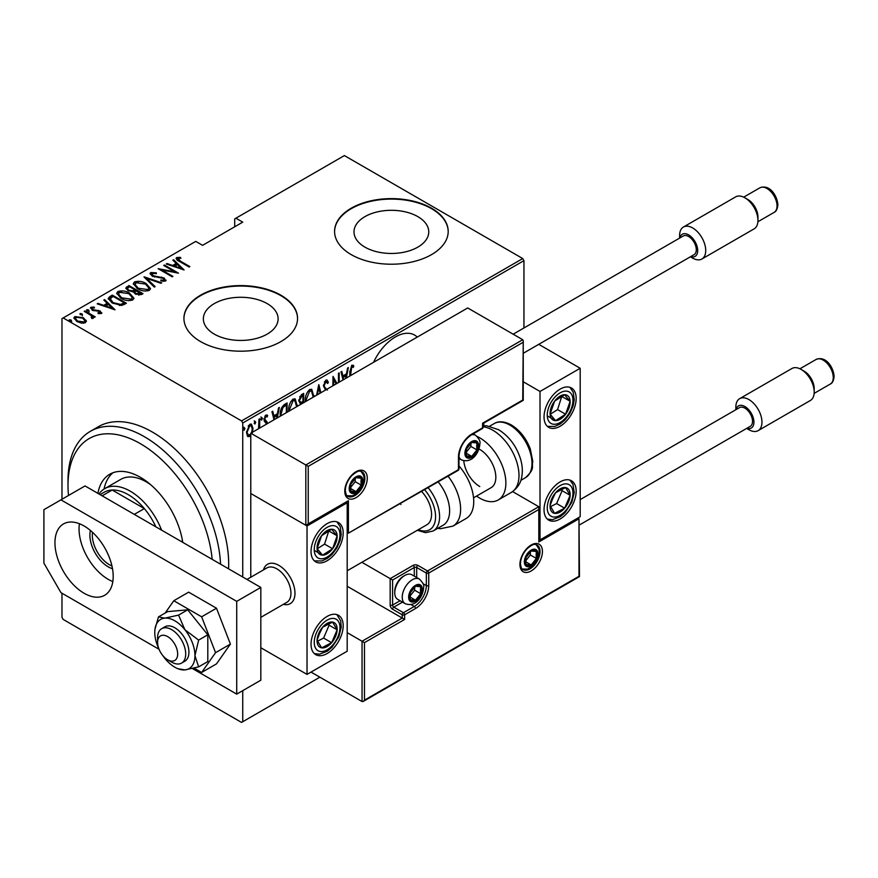 <?xml version="1.0" encoding="UTF-8"?>
<svg xmlns="http://www.w3.org/2000/svg" width="878" height="878" viewBox="0 0 878 878"><rect width="100%" height="100%" fill="white"/><g stroke="black" fill="none" stroke-linecap="round" stroke-linejoin="round"><path stroke-width="1.32" d="M417.237 337.097A38.347 22.137 120 0 0 414.57 335.056A38.347 22.137 120 0 0 395.396 336.954A38.347 22.137 120 0 0 373.556 362.318M214.309 334.123A37.381 21.577 0 0 0 255.048 338.798A37.381 21.577 0 0 0 278.117 318.857A37.381 21.577 0 0 0 267.175 303.601A37.381 21.577 0 0 0 226.436 298.915A37.381 21.577 0 0 0 203.356 318.857A37.381 21.577 0 0 0 214.309 334.123M364.952 247.146A37.381 21.577 0 0 0 405.691 251.821A37.381 21.577 0 0 0 428.76 231.891A37.381 21.577 0 0 0 417.818 216.625A37.381 21.577 0 0 0 377.079 211.949A37.381 21.577 0 0 0 353.999 231.891A37.381 21.577 0 0 0 364.952 247.146M351.211 254.62A56.807 32.804 0 0 0 413.121 261.721A56.807 32.804 0 0 0 448.197 231.419A56.807 32.804 0 0 0 431.559 208.229A56.807 32.804 0 0 0 369.638 201.117A56.807 32.804 0 0 0 334.573 231.419A56.807 32.804 0 0 0 351.211 254.62M448.197 231.649A56.807 32.804 0 0 0 431.559 208.69A56.807 32.804 0 0 0 369.825 201.545A56.807 32.804 0 0 0 334.573 231.649M200.568 341.586A56.807 32.804 0 0 0 262.478 348.698A56.807 32.804 0 0 0 297.554 318.396A56.807 32.804 0 0 0 280.916 295.206A56.807 32.804 0 0 0 218.995 288.094A56.807 32.804 0 0 0 183.93 318.396A56.807 32.804 0 0 0 200.568 341.586M297.554 318.626A56.807 32.804 0 0 0 280.916 295.666A56.807 32.804 0 0 0 219.182 288.511A56.807 32.804 0 0 0 183.93 318.626M242.745 690.646L242.745 721.727L241.549 722.418L63.183 619.44L61.976 617.355L61.976 593.232M61.976 499.253L61.976 318.626L63.183 317.935L241.549 420.902L522.739 258.56L523.946 260.645L523.946 327.966M250.779 435.718L249.78 436.575L247.387 435.993L246.531 432.272L249.78 424.293L251.47 424.151L253.018 428.53L252.162 433.238M248.101 436.706L247.387 435.993M258.56 428.716L258.966 419.19L259.69 418.784L259.69 428.058M266.528 424.107L265.134 422.022M266.33 422.889L264.311 421.166L264.015 419.497L265.847 415.02L267.625 415.601L267.131 416.984L265.858 416.468L264.739 419.025L266.166 420.847M267.055 414.976L267.625 415.601L266.824 415.129L266.396 416.326M267.131 416.984L264.805 416.194M263.938 418.554L264.146 419.563L266.978 421.703L267.252 423.69M280.28 416.172L280.247 414.822C279.895 410.75 281.322 407.293 284.505 404.451L287.095 402.958L287.095 412.232M300.122 404.714L300.463 404.001L298.805 400.807L301.439 394.672L303.678 393.388L303.678 402.662M316.574 395.21L318.813 384.641L320.876 392.729M320.086 393.19L318.725 387.824L317.364 394.76M338.469 382.578L338.469 373.304L339.182 372.887L339.182 382.16M336.076 383.96L333.596 379.548L333.596 385.387M332.872 385.804L333.036 376.432L336.976 383.434M349.817 376.025L349.817 372.02L351.771 365.204L353.79 365.906L353.351 367.41L351.716 366.894L350.541 375.608M353 365.182L353.79 365.906L352.978 365.446L352.561 366.905M353.351 367.41L351.716 366.894M523.946 260.645L242.745 422.998L242.745 577M242.745 721.727L319.877 677.19M343.046 379.933L340.993 371.844L341.772 371.394L342.925 375.927L346.437 373.896L347.589 368.025L348.379 367.575L346.316 378.045M325.497 390.062L323.499 385.914L325.859 380.163L327.088 380.086L328.372 382.259L327.67 383.488L325.848 381.831L324.223 385.519L324.52 386.946L327.362 390.095M325.047 381.37L326.638 381.82L325.047 381.37L324.399 381.963M305.335 401.707L305.303 400.577C305.061 396.45 306.499 392.773 309.605 389.547L311.8 389.393L313.907 396.757M288.752 411.277L288.708 410.147C288.478 406.031 289.905 402.354 293.022 399.117L295.217 398.963L297.324 406.327M274.013 419.794L271.95 411.705L272.74 411.244L273.892 415.788L277.404 413.757L278.556 407.886L279.336 407.436L277.283 417.906M260.876 416.962L262.401 418.367L261.677 420.134L260.953 419.19L261.677 417.423L262.401 418.367L261.677 417.423M261.029 419.761L261.677 420.134L260.953 419.19M254.203 420.814L255.728 422.208L255.004 423.986L254.28 423.042L255.004 421.275L255.728 422.208L255.004 421.275M254.357 423.613L255.004 423.986L254.28 423.042M243.382 427.059L244.907 428.453L244.194 430.231L243.469 429.287L244.194 427.52L244.907 428.453L244.194 427.52M243.546 429.847L244.194 430.231L243.469 429.287M522.739 258.56L344.385 155.582L234.711 218.896L234.711 226.787M83.388 318.659L86.176 321.26L86.176 320.327L85.484 322.698L81.413 323.093L76.902 321.48L73.884 317.946L74.849 316.552L83.388 317.737L86.428 321.304M84.947 310.933L95.219 316.859L94.506 317.276L92.991 316.409L93.046 318.33L91.981 318.538L91.301 317.671L92.201 317.035L91.916 318.451L91.06 315.465L84.222 311.35L84.947 310.933L84.947 311.767M93.507 317.584L93.046 318.33M92.201 307.991L92.728 309.594L100.279 311.042L101.365 313.523L98.27 313.622L97.897 312.82L100.366 312.414L100.366 313.336L99.609 311.481L92.058 310.044L90.917 307.278L94.089 307.048L94.55 307.893L92.201 307.991L91.85 309.429M90.368 308.09L90.917 307.278L90.917 308.2L92.662 307.827M101.848 312.809L101.365 313.523M109.761 296.61L112.351 295.118L126.41 303.228L124.72 304.205L121.559 305.445L112.351 303.02L108.159 298.531L109.761 296.61L109.761 297.532L112.351 296.04L112.351 295.118M128.934 285.537L142.993 293.658L141.413 294.569L135.355 294.042L133.302 291.77L128.056 290.651L125.817 288.061L128.934 285.537L129.571 286.832M144.069 276.8L161.739 282.837L160.948 283.287L146.692 278.414L155.132 286.645L154.341 287.095L144.069 277.075M163.714 265.452L164.438 265.035L178.497 273.157L161.826 269.985L172.911 276.383L172.187 276.8L158.128 268.679L174.777 271.84L163.714 265.452M178.047 258.428L180.506 261.194L189.857 266.594L189.132 267.011L179.639 261.534C176.917 260.448 175.929 259.131 176.665 257.561L180.297 257.331L180.945 258.209L178.047 258.428L178.355 260.766M176.061 258.406L176.665 257.561L176.665 258.494L180.297 258.264M63.183 317.935L195.75 241.395L202.577 245.335L242.745 222.145L235.919 218.205M184.084 269.93L166.238 263.993L167.029 263.543L172.692 265.474L176.204 263.455L172.845 260.184L173.635 259.734L184.084 269.93M152.179 273.365L152.948 275.67L164.219 278.03L165.514 281.07L160.981 280.938L160.795 280.049L164.164 280.181L163.56 278.48L152.201 276.076L150.083 273.53L150.753 272.52L156.339 272.849L156.35 273.662L152.179 273.365L151.674 275.088M166.096 280.17L165.514 281.07M164.164 280.181L164.164 281.114L164.164 280.181M146.176 283.627L150.511 288.588L149.348 290.399C144.98 291.54 141.062 290.958 137.583 288.664L133.291 283.693L134.499 281.904C138.834 280.795 142.73 281.377 146.176 283.627L146.176 284.494M129.593 293.208L133.928 298.169L132.765 299.969C128.397 301.11 124.478 300.528 120.999 298.235L116.708 293.263L117.915 291.474C122.251 290.377 126.136 290.947 129.593 293.208L129.593 294.064M115.051 309.791L97.206 303.854L97.985 303.404L103.648 305.335L107.16 303.316L103.813 300.046L104.592 299.585L115.051 309.791M86.746 310.614L88.645 310.867L88.645 309.945L89.095 311.031L87.196 310.779L86.746 309.682L88.645 309.945L89.095 311.031M87.196 310.779L86.746 309.682L86.746 310.428M80.085 314.467L81.972 314.719L81.972 313.797L82.422 314.884L80.535 314.631L80.085 313.534L81.972 313.797L82.422 314.884M80.535 314.631L80.085 313.534L80.085 314.28M69.263 320.7L71.162 320.964L71.162 320.042L71.612 321.128L69.713 320.876L69.263 319.779L71.162 320.042L71.612 321.128M69.713 320.876L69.263 319.779L69.263 320.525M242.745 422.998L241.549 420.902M180.297 258.198L180.297 257.331M167.029 264.267L167.029 263.543M172.692 266.199L172.692 265.474M172.911 266.275L176.204 264.377L176.204 263.455M173.449 260.766L173.635 259.734M173.635 260.656L182.887 269.689M174.502 266.1L181.285 268.416L177.268 264.498L174.502 266.813M181.285 269.14L181.285 268.416M164.438 265.869L164.438 265.035M174.777 271.928L176.368 272.849M161.826 270.819L161.826 269.985M160.235 269.897L161.826 270.215M174.777 272.542L174.777 271.84M150.171 274.035L150.753 272.52M150.753 273.453L153.573 273.135M156.339 273.662L156.339 272.849M152.179 274.287L152.948 276.603M152.948 276.46L152.948 275.67M154.616 277.031L154.616 276.307M161.618 277.81L161.618 277.053M164.175 278.93L164.219 278.03M164.219 278.952L165.986 280.609M163.045 281.333L164.164 281.114M145.089 278.074L146.692 278.622M154.539 286.996L146.692 279.347L146.692 278.414M146.846 284.966L150.456 289.038M133.346 284.187L134.499 281.904M134.499 282.837L138.219 282.134M138.307 289.06L138.307 288.247L147.877 289.586L148.865 287.984L145.452 284.055L135.98 282.716L134.927 285.273L136.957 288.291M145.254 291.101L147.877 290.519L148.865 287.984M147.877 290.519L147.877 289.586M134.927 284.34L138.307 288.247M134.883 289.905L136.233 290.684M140.831 293.34L142.181 294.119M125.905 288.533L126.695 286.832M126.695 287.754L128.934 286.469M132.413 291.858L134.883 290.739L134.883 289.806L129.648 286.788L128.583 287.402L127.442 288.621L128.77 290.234L132.71 290.859L134.883 289.806M127.442 288.621L128.089 290.673M138.636 295.162L140.831 294.163L140.831 293.241L135.827 290.925L134.751 292.067L136.057 293.603L140.831 293.241M134.751 292.067L135.355 294.031M139.832 294.734L139.832 293.812M136.057 294.404L136.057 293.603M132.71 291.792L132.71 290.859M128.77 291.035L128.77 290.234M130.262 294.547L133.873 298.608M116.763 293.757L117.915 291.474M117.915 292.407L121.636 291.715M121.724 298.641L121.724 297.829L131.294 299.168L132.282 297.565L128.868 293.625L119.397 292.297L118.343 294.843L120.374 297.861M128.671 300.671L131.294 300.089L132.282 297.565M131.294 300.089L131.294 299.168M118.343 293.921L121.724 297.829M112.351 296.04L112.988 296.413M124.248 302.91L125.598 303.7M108.224 299.025L109.761 297.532M119.375 305.467L123.655 304.084L124.248 302.811L113.064 296.358L109.882 299.157L111.649 302.603M120.659 305.357L120.659 304.425L124.248 302.811M113.075 303.426L113.075 302.614L120.659 304.425M110.046 298.52L113.075 302.614M97.985 304.128L97.985 303.404M103.648 306.06L103.648 305.335M103.878 306.137L107.16 304.238L107.16 303.316M104.405 300.627L104.592 299.585M104.592 300.517L113.844 309.539M105.459 305.961L112.252 308.277L108.235 304.359L105.459 306.674M112.252 309.001L112.252 308.277M94.089 307.827L94.089 307.048M92.201 308.924L92.728 310.527M92.728 310.384L92.728 309.594M93.924 310.79L93.924 310.044M95.932 310.988L95.932 310.11M98.413 311.064L98.413 310.296M100.114 311.877L100.279 311.042M100.279 311.964L101.705 313.248M88.645 310.867L89.095 311.964M90.555 315.092L92.991 316.497M93.386 318.023L92.991 316.409M81.972 314.719L82.422 315.817M73.961 318.44L74.849 316.552M74.849 317.485L77.154 316.925M83.388 318.615L83.388 317.737M77.615 321.864L77.615 321.063L84.222 321.963L84.947 320.876L82.653 318.143L76.112 317.276L75.354 319.351L76.616 321.315M83.212 323.236L84.222 322.895L84.947 320.876M84.222 322.895L84.222 321.963M75.354 318.429L77.615 321.063M71.162 320.964L71.612 322.061M352.539 366.949L351.463 366.356M341.18 371.734L342.124 375.466L342.925 375.927M346.217 374.028L345.888 375.674M345.537 378.495L346.064 375.773L345.263 375.312L342.497 376.914L343.232 379.823M342.497 376.914L343.836 379.483M346.064 375.773L343.298 377.375M332.872 379.131L333.596 379.548M332.872 377.101L336.57 383.675M326.671 379.954L328.372 382.259M327.571 381.798L327.198 382.435M323.532 385.124L324.223 385.519M323.422 385.058L324.52 386.946M323.719 386.485L326.561 389.634M318.429 385.804L320.283 393.081M318.099 387.461L318.725 387.824M313.205 395.067L313.951 395.495M311.394 389.217L313.128 394.332M313.183 397.174L311.492 391.072L308.836 390.721L307.124 392.488M305.314 399.753L306.06 401.29M308.836 390.721L309.638 391.193L306.016 400.159M311.492 391.072L309.638 391.193M302.877 393.849L302.877 395.418M302.877 401.553L302.877 403.123L302.153 402.706L300.419 403.979M298.729 399.929L300.155 402.003M298.838 399.995L300.956 402.464L302.954 401.498L302.954 395.462L302.153 395.001L299.65 396.812M301.659 402.991L302.383 403.408M299.475 401.883L300.956 402.464M301.088 395.616L301.889 396.088L299.53 400.39M302.954 395.462L301.889 396.088M296.621 404.648L297.368 405.076M294.81 398.788L296.544 403.902M296.599 406.755L294.909 400.642L292.253 400.302L290.541 402.069M288.73 409.324L289.477 410.86M292.253 400.302L293.054 400.763L289.433 409.73M294.909 400.642L293.054 400.763M286.283 403.419L286.283 404.988M286.371 412.649L286.371 405.043L284.593 405.142L281.52 407.919M280.258 414.01L281.015 415.744M282.189 406.942L282.99 407.403L280.96 414.416M286.371 405.043L282.99 407.403M272.136 411.595L273.091 415.316L273.892 415.788M277.174 413.889L276.855 415.535M276.493 418.356L277.031 415.634L276.23 415.173L273.453 416.776L274.199 419.684M273.453 416.776L274.792 419.333M277.031 415.634L274.254 417.237M265.529 422.428L264.64 421.714L265.529 422.428M266.319 416.523L265.057 415.996M264.069 418.63L264.739 419.025M264.146 419.563L266.978 421.703M266.177 421.242L267.263 423.372M261.589 417.895L260.876 419.673M258.889 426.642L258.889 428.519M254.927 421.747L254.203 423.514M250.57 434.434L248.968 436.114L249.78 436.575M248.968 436.114L247.706 436.399M251.053 423.997L252.216 427.74M252.26 428.091L253.018 428.53M251.536 432.766L252.304 428.936L251.152 425.665L248.979 425.292L248.145 426.006M246.542 432.613L248.485 435.192L250.779 434.16M246.564 431.449L248.485 435.192M248.979 425.292L249.78 425.753L247.256 431.844M251.152 425.665L249.78 425.753M244.106 427.992L243.382 429.759M212.169 559.341A102.265 59.035 -120 0 0 140.315 443.642A102.265 59.035 -120 0 0 68.001 485.38A102.265 59.035 -120 0 0 68.506 495.488M68.001 485.38L68.001 480.749A107.939 62.316 60 0 1 90.357 431.328A107.939 62.316 60 0 1 144.332 436.684A107.939 62.316 60 0 1 220.554 564.181M150.698 484.733A51.133 29.523 -120 0 0 146.341 481.901A51.133 29.523 -120 0 0 120.769 479.377L104.701 488.651A51.133 29.523 60 0 1 130.273 491.186A51.133 29.523 60 0 1 161.574 530.136M112.933 472.759A61.076 35.263 -120 0 0 104.065 489.035M97.886 493.359A61.076 35.263 60 0 1 109.772 474.241A61.076 35.263 60 0 1 140.315 477.27A61.076 35.263 60 0 1 182.745 542.352M228.587 568.812A107.939 62.316 -120 0 0 152.366 432.042A107.939 62.316 -120 0 0 98.391 426.697L90.357 431.328M182.437 542.176A51.133 29.523 -120 0 0 182.229 539.333M112.494 568.692A25.846 14.926 60 0 1 108.17 566.793A25.846 14.926 60 0 1 90.412 530.444M92.497 532.277A24.145 13.938 -120 0 0 109.377 564.708A24.145 13.938 -120 0 0 111.945 565.959M155.878 526.844A48.29 27.876 -120 0 0 144.332 508.581A48.29 27.876 -120 0 0 128.265 494.665A48.29 27.876 -120 0 0 112.186 490.023A48.29 27.876 -120 0 0 104.12 492.273L100.059 494.61M134.29 514.376L144.332 508.581L112.186 490.023L102.144 495.818M98.962 493.985A51.133 29.523 60 0 1 104.701 488.651M263.455 569.91A22.729 13.115 60 0 1 267.538 564.28A22.729 13.115 60 0 1 278.908 565.399A22.729 13.115 60 0 1 293.746 585.428A22.729 13.115 60 0 1 290.267 603.636A22.729 13.115 60 0 1 283.342 604.349A22.729 13.115 60 0 0 290.267 603.636A22.729 13.115 60 0 0 294.734 596.25A22.729 13.115 60 0 0 286.294 571.743A22.729 13.115 60 0 0 267.538 564.28A22.729 13.115 60 0 0 263.455 569.91M327.11 523.65A22.729 13.115 -60 0 1 338.469 522.531A22.729 13.115 -60 0 1 341.959 540.738A22.729 13.115 -60 0 1 327.11 560.757A22.729 13.115 -60 0 1 315.751 561.887A22.729 13.115 -60 0 1 312.261 543.68A22.729 13.115 -60 0 1 327.11 523.65M327.11 653.539A22.729 13.115 120 0 0 341.959 633.51A22.729 13.115 120 0 0 338.469 615.302A22.729 13.115 120 0 0 327.11 616.422A22.729 13.115 120 0 0 312.261 636.451A22.729 13.115 120 0 0 315.751 654.659A22.729 13.115 120 0 0 327.11 653.539M307.026 674.403L307.026 525.977L347.194 502.776L347.194 651.213L307.026 674.403L260.821 647.734M307.026 525.977L250.779 493.502L250.779 577.23M347.194 502.776L346.492 502.37M560.098 519.019A22.729 13.115 -60 0 1 548.739 520.138A22.729 13.115 -60 0 1 545.26 501.931A22.729 13.115 -60 0 1 560.098 481.912A22.729 13.115 -60 0 1 571.468 480.782A22.729 13.115 -60 0 1 574.947 498.989A22.729 13.115 -60 0 1 560.098 519.019M560.098 389.13A22.729 13.115 120 0 0 545.26 409.159A22.729 13.115 120 0 0 548.739 427.366A22.729 13.115 120 0 0 560.098 426.247A22.729 13.115 120 0 0 574.947 406.218A22.729 13.115 120 0 0 571.468 388.01A22.729 13.115 120 0 0 560.098 389.13M540.014 391.456L580.193 368.266L580.193 516.692L540.014 539.893L540.014 391.456L523.244 381.765M483.778 425.731L483.778 423.108M580.193 368.266L538.763 344.341M540.014 539.893L539.311 539.487M157.733 640.512A14.202 8.198 -120 0 0 157.59 642.4A14.202 8.198 -120 0 0 167.632 659.795A14.202 8.198 -120 0 0 177.521 655.877A14.202 8.198 -120 0 0 169.333 637.757A14.202 8.198 -120 0 0 157.733 640.512M157.59 642.4L157.59 637.757A19.887 11.48 60 0 1 157.788 635.123A19.887 11.48 60 0 1 161.706 628.659A19.887 11.48 60 0 1 178.113 635.2A19.887 11.48 60 0 1 185.499 656.634A19.887 11.48 60 0 1 181.592 663.099A19.887 11.48 60 0 1 171.649 662.111L167.632 659.795M260.821 617.355L286.832 602.33A19.887 11.48 -120 0 0 290.75 595.866A19.887 11.48 -120 0 0 283.364 574.431A19.887 11.48 -120 0 0 266.956 567.89L246.97 579.436M347.194 586.274L402.234 618.046L362.054 641.247L364.469 642.63L364.469 700.15L363.262 701.423L362.054 701.544L362.054 641.247L347.194 632.665M362.054 701.544L311.042 672.087M364.469 700.15L578.986 576.308L578.986 518.788L538.807 541.978L538.807 506.727L512.609 491.603M538.807 509.503L428.738 573.06L428.738 585.582A18.745 10.821 -60 0 1 415.481 608.542L404.637 614.798L404.637 619.44L402.234 618.046L402.234 614.798L392.587 609.233A3.413 1.965 -120 0 1 390.172 605.063L390.172 578.624L361.879 562.282M578.986 518.788L579.48 576.594L363.262 701.423M538.807 541.978L539.311 507.824M423.053 583.683L426.335 585.582L426.335 573.06A1.701 0.988 0 0 0 428.738 573.06A1.701 0.988 -120 0 0 427.542 570.963L417.895 565.399A3.413 1.965 0 0 0 413.077 565.399L390.172 578.624L392.587 580.018L392.587 605.063L400.083 600.739M522.739 342.519L308.233 466.361L308.233 523.881L348.401 500.69L348.401 533.165L458.47 469.609L458.47 457.087A18.745 10.821 -60 0 1 471.727 434.127L482.571 427.871L482.571 423.229L522.739 400.039L523.244 340.84L522.739 339.731L467.711 307.959L250.779 433.205L250.779 493.502L305.818 525.274L305.818 464.978L250.779 433.205M308.233 466.361L305.818 464.978L522.739 339.731M308.233 523.881L305.818 525.274M348.401 500.69L307.026 525.154M348.401 533.165L458.118 470.399A1.701 1.701 0 0 0 458.964 468.918A1.701 0.988 180 0 1 458.47 469.609A1.701 0.988 60 0 1 458.118 470.399M477.753 445.958A8.517 4.917 120 0 0 476.941 442.94A8.517 4.917 120 0 0 471.727 442.479A8.517 4.917 120 0 0 466.503 448.965A8.517 4.917 120 0 0 466.503 455.923A8.517 4.917 120 0 0 471.727 456.395A8.517 4.917 120 0 0 476.941 449.898A8.517 4.917 120 0 0 477.753 445.958M476.677 446.265L476.941 442.94L471.727 442.479L466.503 448.965L466.503 455.923L471.727 456.395L476.941 449.898L476.677 446.265M466.24 452.247L470.915 446.419L470.915 443.269M466.262 453.235L471.727 456.395M470.915 446.419L476.941 449.898M473.319 440.844L476.941 442.94M421.506 589.753A8.517 4.917 120 0 0 420.705 586.745A8.517 4.917 120 0 0 415.481 586.274A8.517 4.917 120 0 0 410.267 592.771A8.517 4.917 120 0 0 410.267 599.729A8.517 4.917 120 0 0 415.481 600.19A8.517 4.917 120 0 0 420.705 593.704A8.517 4.917 120 0 0 421.506 589.753M420.43 590.06L420.705 586.745L415.481 586.274L410.267 592.771L410.267 599.729L415.481 600.19L420.705 593.704L420.43 590.06M394.76 592.859L394.76 591.289A12.27 7.09 -60 0 1 403.43 576.253L404.802 575.463A14.202 8.198 120 0 0 394.76 592.859A14.202 8.198 120 0 0 397.701 599.367L405.175 603.68A14.202 8.198 -60 0 1 402.234 597.172A14.202 8.198 -60 0 1 408.424 582.882A14.202 8.198 -60 0 1 419.377 579.074C422.911 582.564 424.337 585.352 423.646 587.437C423.251 595.745 416.216 607.795 405.175 603.68M419.377 579.074L411.903 574.761A14.202 8.198 120 0 0 404.802 575.463M409.993 596.041L414.679 590.225L414.679 587.064M410.015 597.04L415.481 600.19M414.679 590.225L420.705 593.704M417.072 584.649L420.705 586.745M537.204 554.501A8.517 4.917 120 0 0 536.392 551.483A8.517 4.917 120 0 0 531.179 551.022A8.517 4.917 120 0 0 525.966 557.519A8.517 4.917 120 0 0 525.966 564.477A8.517 4.917 120 0 0 531.179 564.938A8.517 4.917 120 0 0 536.392 558.441A8.517 4.917 120 0 0 537.204 554.501M536.129 554.808L536.392 551.483L531.179 551.022L525.966 557.519L525.966 564.477L531.179 564.938L536.392 558.441L536.129 554.808M525.692 560.79L530.367 554.962L530.367 551.812M525.713 561.777L531.179 564.938M530.367 554.962L536.392 558.441M532.77 549.398L536.392 551.483M362.054 481.21A8.517 4.917 120 0 0 361.253 478.192A8.517 4.917 120 0 0 356.029 477.731A8.517 4.917 120 0 0 350.816 484.217A8.517 4.917 120 0 0 350.816 491.175A8.517 4.917 120 0 0 356.029 491.647A8.517 4.917 120 0 0 361.253 485.15A8.517 4.917 120 0 0 362.054 481.21M360.979 481.517L361.253 478.192L356.029 477.731L350.816 484.217L350.816 491.175L356.029 491.647L361.253 485.15L360.979 481.517M350.541 487.499L355.228 481.671L355.228 478.521M350.563 488.486L356.029 491.647M355.228 481.671L361.253 485.15M357.62 476.106L361.253 478.192M318.703 633.488A14.202 8.198 120 0 0 317.079 640.128A14.202 8.198 120 0 0 321.611 647.854A14.202 8.198 120 0 0 331.643 642.707A14.202 8.198 120 0 0 337.141 629.833A14.202 8.198 120 0 0 332.597 622.096A14.202 8.198 120 0 0 322.577 627.254A14.202 8.198 120 0 0 318.703 633.488M319.559 633.532L317.079 640.128L321.611 647.854L331.643 642.707L337.141 629.833L332.597 622.096L322.577 627.254L319.559 633.532M317.595 641.159L323.609 638.065L329.096 625.191L328.394 623.984M323.609 638.065L331.643 642.707M329.096 625.191L337.141 629.833M551.691 498.967A14.202 8.198 120 0 0 550.078 505.607A14.202 8.198 120 0 0 554.611 513.345A14.202 8.198 120 0 0 564.642 508.186A14.202 8.198 120 0 0 570.129 495.313A14.202 8.198 120 0 0 565.597 487.586A14.202 8.198 120 0 0 555.565 492.734A14.202 8.198 120 0 0 551.691 498.967M552.547 499.022L550.078 505.607L554.611 513.345L564.642 508.186L570.129 495.313L565.597 487.586L555.565 492.734L552.547 499.022M550.594 506.639L556.608 503.555L562.096 490.67L561.382 489.463M556.608 503.555L564.642 508.186M562.096 490.67L570.129 495.313M568.505 396.494A14.202 8.198 120 0 0 564.642 394.727A14.202 8.198 120 0 0 554.611 401.147A14.202 8.198 120 0 0 550.078 414.12A14.202 8.198 120 0 0 555.565 420.65A14.202 8.198 120 0 0 565.597 414.229A14.202 8.198 120 0 0 570.129 401.257A14.202 8.198 120 0 0 568.505 396.494M567.111 397.833L564.642 394.727L554.611 401.147L550.078 414.12L555.565 420.65L565.597 414.229L570.129 401.257L567.111 397.833M550.21 414.295L557.563 409.587L561.81 396.285M547.532 416.018L555.565 420.65M557.563 409.587L565.597 414.229M562.096 396.626L570.129 401.257M335.517 531.014A14.202 8.198 120 0 0 331.643 529.236A14.202 8.198 120 0 0 321.611 535.668A14.202 8.198 120 0 0 317.079 548.64A14.202 8.198 120 0 0 322.577 555.17A14.202 8.198 120 0 0 332.597 548.739A14.202 8.198 120 0 0 337.141 535.778A14.202 8.198 120 0 0 335.517 531.014M334.123 532.353L331.643 529.236L321.611 535.668L317.079 548.64L322.577 555.17L332.597 548.739L337.141 535.778L334.123 532.353M317.221 548.816L324.564 544.108L328.822 530.806M314.543 550.539L322.577 555.17M324.564 544.108L332.597 548.739M329.096 531.135L337.141 535.778M479.761 486.544A22.729 13.115 60 0 1 463.782 460.774M478.938 448.987A22.729 13.115 60 0 1 479.761 449.437A22.729 13.115 60 0 1 494.61 469.467A22.729 13.115 60 0 1 491.12 487.674L473.538 497.826M477.226 436.52A36.931 21.324 60 0 1 479.761 437.837A36.931 21.324 60 0 1 503.884 470.378A36.931 21.324 60 0 1 498.221 499.966A36.931 21.324 60 0 1 479.761 498.144A36.931 21.324 60 0 1 476.567 496.07M428.124 487.707A31.246 18.043 60 0 1 437.518 504.718A31.246 18.043 60 0 1 433.117 531.003L443.16 525.198A31.246 18.043 -120 0 0 447.56 498.923A31.246 18.043 -120 0 0 438.166 481.912M347.194 570.766L426.851 524.781A22.729 13.115 -120 0 0 430.044 505.662A22.729 13.115 -120 0 0 421.605 491.471M400.631 503.588A22.729 13.115 -120 0 0 400.917 504.532M448.065 476.194A36.931 21.324 60 0 1 458.162 495.049A36.931 21.324 60 0 1 452.96 526.109L466.086 518.525A36.931 21.324 -120 0 0 471.288 487.466A36.931 21.324 -120 0 0 458.964 465.944M690.624 256.661A12.786 7.375 -120 0 0 697.692 250.559A12.786 7.375 -120 0 0 689.647 235.534A12.786 7.375 -120 0 0 679.835 237.971M679.616 238.092L679.616 235.48A18.46 10.657 60 0 1 683.435 227.029A18.46 10.657 60 0 1 697.67 231.979A18.46 10.657 60 0 1 705.725 250.559A18.46 10.657 60 0 1 701.895 259.01A18.46 10.657 60 0 1 692.665 258.099L690.404 256.793M744.895 197.791L747.902 199.536A14.202 8.198 60 0 1 757.944 216.932L757.944 220.411A18.46 10.657 -120 0 0 744.895 197.791A18.46 10.657 -120 0 0 735.654 196.881L683.435 227.029M701.895 259.01L754.125 228.862A18.46 10.657 -120 0 0 757.944 220.411M513.158 334.2L683.249 235.995A10.799 6.234 60 0 1 691.568 238.882A10.799 6.234 60 0 1 696.287 249.747A10.799 6.234 60 0 1 694.048 254.686L523.244 353.296M746.86 428.288A12.786 7.375 -120 0 0 753.928 422.186A12.786 7.375 -120 0 0 745.883 407.172A12.786 7.375 -120 0 0 736.071 409.598M735.852 409.719L735.852 407.107A18.46 10.657 60 0 1 739.671 398.656A18.46 10.657 60 0 1 753.906 403.606A18.46 10.657 60 0 1 761.961 422.186A18.46 10.657 60 0 1 758.142 430.637A18.46 10.657 60 0 1 748.912 429.726L746.651 428.42M801.131 369.418L804.149 371.164A14.202 8.198 60 0 1 814.191 388.559L814.191 392.038A18.46 10.657 -120 0 0 801.131 369.418A18.46 10.657 -120 0 0 791.901 368.508L739.671 398.656M758.142 430.637L810.361 400.489A18.46 10.657 -120 0 0 814.191 392.038M580.193 499.593L739.495 407.622A10.799 6.234 60 0 1 747.815 410.509A10.799 6.234 60 0 1 752.523 421.374A10.799 6.234 60 0 1 750.284 426.313L579.48 524.934M79.426 523.716A41.189 23.783 -120 0 0 108.17 579.315A41.189 23.783 -120 0 0 112.823 581.565M84.068 525.977A41.189 23.783 -120 0 0 63.479 523.936A41.189 23.783 -120 0 0 57.169 556.937A41.189 23.783 -120 0 0 84.068 593.232A41.189 23.783 -120 0 0 104.669 595.273A41.189 23.783 -120 0 0 110.979 562.271A41.189 23.783 -120 0 0 84.068 525.977M192.414 668.542L236.72 694.125L236.72 601.353L60.933 499.856L43.9 509.69L43.9 563.127L60.933 592.628L159.05 649.281M236.72 694.125L260.821 680.209L260.821 587.437L85.034 485.94L60.933 499.856M236.72 601.353L260.821 587.437M162.671 655.416A28.403 16.397 -120 0 0 164.812 658.313A28.403 16.397 -120 0 0 174.854 667.214A28.403 16.397 -120 0 0 177.861 668.696A28.403 16.397 -120 0 0 184.907 669.903L198.647 666.874L207.801 661.584L207.801 634.805L187.716 609.826L167.632 611.615L158.479 616.894L155 629.087A28.403 16.397 -120 0 0 154.769 632.423A28.403 16.397 -120 0 0 158.896 648.886M177.861 668.696L184.907 669.903A28.403 16.397 -120 0 0 194.949 655.625L198.647 640.095L207.801 634.805M181.592 663.099L184.797 661.244A19.887 11.48 -120 0 0 187.848 645.308A19.887 11.48 -120 0 0 174.854 627.792A19.887 11.48 -120 0 0 164.921 626.804L161.706 628.659M198.647 666.874L194.949 655.625A28.403 16.397 -120 0 0 184.907 629.735L178.563 615.105L187.716 609.826M198.647 640.095L184.907 629.735A28.403 16.397 -120 0 0 164.812 618.145L158.479 616.894M178.563 615.105L164.812 618.145A28.403 16.397 -120 0 0 155 629.087M194.104 668.125L201.633 672.471L216.493 663.889L230.409 644.09L216.493 608.224L188.66 592.156L173.8 600.739L165.141 613.053M201.633 672.471L215.549 652.672L230.409 644.09M215.549 652.672L201.633 616.806L216.493 608.224M201.633 616.806L173.8 600.739M180.506 262.028L180.506 261.194M158.358 277.558L158.358 276.735M134.4 291.013L134.4 290.08M123.655 304.084L123.655 303.151M349.828 371.35L350.541 371.767M325.211 388.208L326.012 388.669M284.593 405.142L285.405 405.603M542.428 551.483A15.903 9.186 -60 0 1 531.179 570.963A15.903 9.186 -60 0 1 519.93 564.477A15.903 9.186 -60 0 1 531.179 544.997A15.903 9.186 -60 0 1 542.428 551.483M522.871 569.581A14.202 8.198 120 0 0 533.813 565.783A14.202 8.198 120 0 0 540.014 551.483A14.202 8.198 120 0 0 537.073 544.986C534.987 544.931 534.965 542.143 527.019 548.816C522.827 553.502 520.632 558.485 520.434 563.775C521.148 567.978 521.96 569.91 522.871 569.581M414.284 576.133L414.284 567.484A1.701 0.988 180 0 1 416.688 567.484L426.335 573.06A1.701 0.988 -60 0 1 427.542 570.963L538.807 506.727M404.637 619.44L364.469 642.63M417.895 565.399A1.701 0.988 120 0 0 416.688 567.484L416.688 577.526M411.003 604.558L414.284 606.457A17.044 9.845 120 0 0 426.335 585.582A1.701 0.988 0 0 0 428.738 585.582M402.486 602.132L393.794 607.148L403.43 612.712L414.284 606.457A1.701 0.988 60 0 1 415.481 608.542M413.077 565.399A1.701 0.988 60 0 1 414.284 567.484L392.587 580.018M402.234 614.798A1.701 0.988 0 0 0 404.637 614.798A1.701 0.988 60 0 0 403.43 612.712A1.701 0.988 120 0 0 402.234 614.798M392.587 609.233A1.701 0.988 -60 0 1 393.794 607.148A1.701 0.988 60 0 1 392.587 605.063A1.701 0.988 0 0 1 390.172 605.063M344.78 491.186A15.903 9.186 -60 0 1 356.029 471.705A15.903 9.186 -60 0 1 367.278 478.192A15.903 9.186 -60 0 1 356.029 497.672A15.903 9.186 -60 0 1 344.78 491.186M364.875 478.192A14.202 8.198 120 0 0 361.923 471.695C359.837 471.629 359.815 468.852 351.88 475.525C347.677 480.211 345.482 485.194 345.284 490.484C345.998 494.698 346.821 496.63 347.721 496.289A14.202 8.198 120 0 0 358.674 492.492A14.202 8.198 120 0 0 364.875 478.192M483.076 427.169A1.701 0.988 180 0 1 482.571 427.871A1.701 0.988 -120 0 1 482.22 428.651A1.701 1.701 0 0 0 483.076 427.169L483.076 423.514L523.244 400.324L523.244 340.84M482.22 428.651L471.376 434.906A1.701 0.988 -120 0 0 471.727 434.127M471.376 434.906C463.88 440.13 459.743 447.297 458.964 456.395A1.701 0.988 180 0 1 458.47 457.087M478.554 445.497A9.658 5.575 120 0 0 471.727 441.546A9.658 5.575 120 0 0 464.901 453.377A9.658 5.575 120 0 0 471.727 457.317A9.658 5.575 120 0 0 478.554 445.497M471.64 434.753A14.202 8.198 -60 0 1 475.613 435.279C479.147 438.77 480.573 441.557 479.882 443.642C479.498 451.94 472.463 464.001 461.411 459.885A14.202 8.198 -60 0 1 458.964 456.703M422.318 589.292A9.658 5.575 120 0 0 415.481 585.352A9.658 5.575 120 0 0 408.654 597.172A9.658 5.575 120 0 0 415.481 601.123A9.658 5.575 120 0 0 422.318 589.292M538.005 554.04A9.658 5.575 120 0 0 531.179 550.089A9.658 5.575 120 0 0 524.353 561.92A9.658 5.575 120 0 0 531.179 565.871A9.658 5.575 120 0 0 538.005 554.04M362.855 480.749A9.658 5.575 120 0 0 356.029 476.798A9.658 5.575 120 0 0 349.203 488.629A9.658 5.575 120 0 0 356.029 492.569A9.658 5.575 120 0 0 362.855 480.749M316.343 633.071A18.175 10.492 120 0 0 320.075 651.465A18.175 10.492 120 0 0 337.865 636.89A18.175 10.492 120 0 0 334.134 618.496A18.175 10.492 120 0 0 316.343 633.071M549.343 498.561A18.175 10.492 120 0 0 553.074 516.944A18.175 10.492 120 0 0 570.865 502.37A18.175 10.492 120 0 0 567.133 483.976A18.175 10.492 120 0 0 549.343 498.561M570.865 393.355A18.175 10.492 120 0 0 553.074 399.325A18.175 10.492 120 0 0 549.343 422.022A18.175 10.492 120 0 0 567.133 416.051A18.175 10.492 120 0 0 570.865 393.355M337.865 527.876A18.175 10.492 120 0 0 320.075 533.835A18.175 10.492 120 0 0 316.343 556.542A18.175 10.492 120 0 0 334.134 550.572A18.175 10.492 120 0 0 337.865 527.876M483.076 425.775L486.796 425.797L498.572 429.693C509.141 436.333 516.462 446.101 520.533 459.007C522.608 465.944 522.871 472.54 521.345 478.773C521.038 479.75 519.985 486.544 511.347 492.393A36.931 21.324 -120 0 0 517.01 462.805A36.931 21.324 -120 0 0 492.887 430.264A36.931 21.324 -120 0 0 483.076 426.807M494.27 423.536C498.748 420.836 504.433 421.308 511.303 424.941C519.853 430.242 526.207 438.298 530.345 449.13L532.803 461.499C531.377 467.524 535.426 468.325 525.516 477.654A31.246 18.043 -120 0 0 530.301 452.62A31.246 18.043 -120 0 0 509.888 425.084A31.246 18.043 -120 0 0 494.27 423.536L489.628 426.214M418.323 529.697A28.403 16.397 -120 0 0 433.688 505.805A28.403 16.397 -120 0 0 424.634 489.726M759.887 187.815C769.907 183.82 777.326 196.09 777.864 204.75C777.458 209.008 776.196 211.554 774.089 212.41A14.202 8.198 -120 0 0 777.03 205.913A14.202 8.198 -120 0 0 770.829 191.623A14.202 8.198 -120 0 0 759.887 187.815L743.688 197.166M816.123 359.442C826.143 355.447 833.562 367.717 834.1 376.377C833.694 380.635 832.443 383.181 830.325 384.037A14.202 8.198 -120 0 0 833.266 377.54A14.202 8.198 -120 0 0 827.065 363.251A14.202 8.198 -120 0 0 816.123 359.442L799.924 368.793M352.791 367.037L351.99 366.576M266.605 416.446L265.804 415.985M265.485 420.507L264.673 420.035M458.964 468.918L458.964 456.395M473.176 433.875L475.613 435.279M458.964 458.47L461.411 459.885M522.125 569.01L527.458 569.131L532.266 566.54L536.721 561.196L538.335 557.706L539.344 552.185L538.905 548.926L536.195 544.623M346.975 495.719L352.308 495.84L357.116 493.249L361.582 487.905L363.185 484.415L364.194 478.894L363.755 475.635L361.056 471.332M314.368 653.638L319.526 654.187L327.351 651.169L332.06 647.185L338.842 636.813L341.246 627.155L340.719 620.998L336.9 614.611M547.367 519.128L552.525 519.666L560.351 516.648L565.048 512.664L571.83 502.293L574.245 492.635L572.939 484.261L569.899 480.101M547.367 426.357L554.753 426.478L560.318 423.898L565.015 419.936L569.954 413.275L573.147 405.866L574.245 399.808L573.224 392.192L569.899 387.33M314.368 560.866L321.754 560.998L327.329 558.419L332.016 554.457L336.965 547.795L340.148 540.387L341.246 534.329L340.236 526.712L336.9 521.839M525.516 477.654L520.874 480.332M511.347 492.393L498.221 499.966M452.96 526.109L440.427 528.721L437.749 528.326M433.117 531.003L425.611 532.683L417.324 530.279M774.089 212.41L757.89 221.761M830.325 384.037L814.136 393.388M260.821 622.414L260.821 625.246"/></g></svg>
